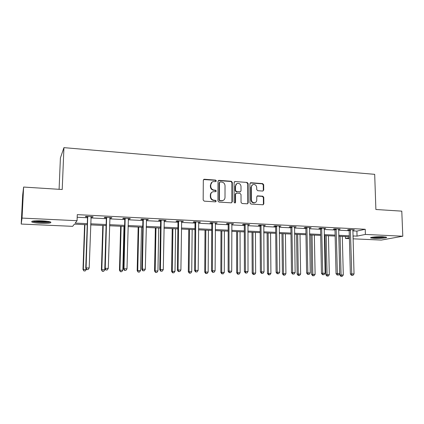 <?xml version="1.0" encoding="UTF-8"?>
<svg xmlns="http://www.w3.org/2000/svg" width="424" height="424" viewBox="0 0 424 424"><rect width="100%" height="100%" fill="white"/><g stroke="black" fill="none" stroke-linecap="round" stroke-linejoin="round"><path stroke-width="0.64" d="M216.314 180.9L215.583 180.089L204.384 179.251L203.313 180.264L203.17 199.985L204.23 201.156L215.487 201.856L216.229 201.135L215.498 200.324L214.046 200.234C212 199.889 210.882 198.649 210.686 196.513L210.696 194.876C210.792 193.254 211.576 192.194 213.044 191.706L215.763 191.685L216.272 190.991L215.54 190.18L214.094 190.079C212.053 189.729 210.935 188.489 210.744 186.364L210.749 184.726C210.845 183.152 211.597 182.113 213.018 181.615L215.821 181.578L216.314 180.9M215.784 181.589L215.954 181.117L215.228 180.306L203.61 179.538M215.652 201.845L215.869 201.321L215.138 200.51L213.691 200.419L214.046 200.234M215.721 191.69L215.911 191.192L215.185 190.381L213.738 190.286L214.094 190.079M374.233 238.41L370.762 237.938C369.15 237.281 377.498 236.459 383.058 236.756L386.476 237.228C388.018 237.906 379.671 238.696 374.233 238.41M40.89 223.294C36.501 223.066 33.517 222.658 31.927 222.065C30.782 221.052 34.074 220.639 41.812 220.835C46.211 221.068 49.168 221.476 50.684 222.059C51.76 223.072 48.495 223.485 40.89 223.294M262.742 191.054L263.728 190.069L263.691 184.737L262.689 183.608L250.907 182.728L249.906 183.714L249.985 202.926L250.997 204.066L263.092 204.781L263.829 203.801L263.781 197.319L262.779 196.19L257.469 195.877L256.748 196.853L256.764 200.075C256.695 201.458 256.038 202.333 254.798 202.704C252.821 202.831 251.686 201.84 251.384 199.725L251.331 187.085C251.395 185.76 252.02 184.901 253.192 184.514C255.206 184.334 256.372 185.32 256.695 187.472L256.706 189.57L257.713 190.699L262.742 191.054M87.254 224.736L74.364 224.148L72.642 226.337L21.2 224.047L22.673 195.04L23.617 187.053L62.211 189.512L63.939 147.642L374.689 174.333L375.887 209.493L401.788 211.141L402.8 236.216L381.293 240.074L353.022 238.818M23.617 187.053L22.043 218.09L77.062 220.708L75.196 223.082L87.291 223.644M352.8 230.889L356.897 231.091L365.228 229.278L77.29 214.639L77.062 220.708M365.228 229.278L365.393 234.435L402.8 236.216M232.31 182.41L231.281 181.26L219.06 180.348L218.01 181.35L217.936 200.912L218.985 202.073L231.271 202.836L232.304 201.819L232.31 182.41L231.928 182.622L230.905 181.477L218.318 180.613M235.135 181.546L247.134 182.447L248.146 183.587L248.21 202.815L247.468 203.806L242.062 203.509L241.039 202.365L241.023 194.515L240 193.371L236.571 193.137L235.548 194.144L235.553 202.343L235.029 203.043L234.112 202.253L234.106 182.543L235.135 181.546L247.134 182.447M63.939 147.642L60.404 157.961L59.09 189.311M77.189 217.263L87.498 217.772M90.9 217.941L106.323 218.704M109.752 218.874L124.778 219.616M128.223 219.786L142.862 220.512M146.328 220.681L160.595 221.386M164.083 221.561L177.985 222.245M181.488 222.42L195.04 223.088M198.559 223.263L211.772 223.92M215.307 224.089L228.186 224.731M231.737 224.906L244.298 225.526M247.86 225.701L260.113 226.305M263.686 226.485L275.637 227.073M279.22 227.253L290.88 227.826M294.468 228.006L305.847 228.568M309.446 228.748L320.549 229.294M324.153 229.474L334.986 230.009M338.601 230.19L349.18 230.709M90.948 217.046L92.697 217.136L93.079 216.722L85.743 216.351L85.394 216.77L87.371 216.871M109.79 217.989L111.411 218.069L111.878 217.666L104.696 217.305L104.262 217.713L106.196 217.809M128.26 218.911L129.76 218.985L130.306 218.588L123.262 218.233L122.748 218.636L124.645 218.731M146.359 219.812L147.743 219.881L148.363 219.494L141.462 219.144L140.869 219.537L142.729 219.632M164.109 220.697L165.381 220.761L166.07 220.379L159.302 220.04L158.64 220.427L160.463 220.517M181.509 221.567L183.433 221.254L176.797 220.92L176.061 221.296L177.852 221.386M198.58 222.42L200.462 222.107L193.953 221.779L193.153 222.149L194.907 222.234M215.323 223.257L217.168 222.945L210.781 222.621L209.917 222.987L211.634 223.072M231.748 224.073L233.56 223.766L227.291 223.453L226.363 223.808L228.054 223.893M247.87 224.879L249.646 224.572L243.493 224.264L242.507 224.614L244.16 224.694M263.691 225.669L265.429 225.367L259.393 225.059L258.349 225.404L259.976 225.483M279.22 226.448L280.926 226.14L275.001 225.844L273.899 226.178L275.499 226.262M294.468 227.206L296.143 226.904L290.323 226.612L289.173 226.941L290.742 227.02M309.441 227.953L311.089 227.656L305.37 227.37L304.167 227.693L305.709 227.768M324.148 228.69L325.764 228.388L320.152 228.107L318.896 228.425L320.406 228.504M338.596 229.411L340.181 229.114L334.663 228.838L333.365 229.151L334.849 229.225M352.789 230.115L354.342 229.824L348.926 229.554L347.579 229.856L349.037 229.93M21.2 224.047L22.043 218.09M349.397 238.654L345.486 238.479L349.371 237.689M345.433 236.539L345.486 238.479M352.969 236.958L353.282 236.894L352.969 236.883M349.344 236.714L338.755 236.232M335.135 236.067L324.286 235.569M320.676 235.405L309.557 234.896M305.953 234.732L294.558 234.212M290.965 234.048L279.284 233.513M275.701 233.348L263.728 232.803M260.151 232.638L247.881 232.076M244.314 231.917L231.732 231.34M228.181 231.175L215.275 230.587M211.735 230.428L198.506 229.824M194.982 229.66L181.403 229.04M177.894 228.881L163.971 228.244M160.479 228.086L146.19 227.428M142.713 227.269L128.053 226.602M124.598 226.443L109.546 225.754M103.202 225.467L101.824 269.701L104.755 269.765L106.101 225.6L90.662 224.89M352.943 235.94L357.045 236.131L365.393 234.435M90.699 223.803L106.148 224.519M109.578 224.678L124.624 225.372M128.08 225.531L142.74 226.209M146.211 226.368L160.495 227.031M163.987 227.195L177.91 227.836M181.419 228.001L194.987 228.631M198.512 228.79L211.74 229.405M215.281 229.57L228.181 230.163M231.732 230.327L244.314 230.91M247.876 231.075L260.145 231.647M263.723 231.811L275.69 232.363M279.273 232.532L290.949 233.073M294.548 233.237L305.937 233.767M309.541 233.931L320.655 234.446M324.265 234.615L335.114 235.113M338.734 235.283L349.318 235.776M356.897 231.091L357.045 236.131M92.697 217.136L92.708 216.701M111.411 218.069L111.427 217.639M129.76 218.985L129.77 218.561M147.743 219.881L147.753 219.462M165.381 220.761L165.387 220.348M182.675 221.625L182.68 221.211M199.635 222.473L199.64 222.065M216.277 223.305L216.282 222.897M232.606 224.121L232.606 223.718M248.634 224.916L248.634 224.524M264.364 225.706L264.359 225.308M279.808 226.474L279.803 226.087M294.971 227.232L294.966 226.845M309.865 227.974L309.854 227.593M324.493 228.706L324.482 228.324M338.861 229.421L338.85 229.045M352.98 230.126L352.969 229.755M212.09 182.06L210.749 184.726M213.738 190.286C211.703 189.931 210.585 188.696 210.394 186.571L210.405 184.938M212.148 192.109C211.004 192.719 210.405 193.704 210.346 195.067L210.696 194.876M213.691 200.419C211.65 200.075 210.532 198.84 210.336 196.704L210.346 195.067M231.536 202.815L231.923 201.999L231.928 182.622M220.204 181.944L219.468 182.649L219.409 199.805L220.141 200.616L222.605 200.632C224.111 200.16 224.906 199.095 225.006 197.446L225.027 185.754C224.831 183.645 223.729 182.415 221.71 182.055L220.204 181.944M219.669 182.145L219.468 182.649M223.056 200.483L219.775 200.801L219.049 199.99L219.107 182.861M247.415 203.817L247.807 202.995L247.738 183.793L246.726 182.659M235.914 193.344L235.161 194.335L235.161 202.524L235.553 202.343M234.944 203.054L235.161 202.524M241.007 186.396C240.678 184.207 239.486 183.21 237.419 183.417C236.242 183.815 235.617 184.673 235.543 185.998L235.548 190.487L236.571 191.632L240.297 191.839L241.018 190.864L241.007 186.396M236.703 183.74L235.543 185.998M240.254 191.865L236.184 191.828L235.161 190.683L235.156 186.205M234.748 181.763L234.424 181.795L234.806 181.578M252.524 184.806L250.918 187.291L251.331 187.085M254.999 202.651L254.384 202.879C252.407 203.006 251.273 202.015 250.971 199.905L250.918 187.291M263.007 204.797L263.399 203.971L263.352 197.505L262.35 196.381L257.108 196.052M262.954 191.044L263.299 190.265L263.262 184.944L262.265 183.815L250.229 182.956M84.593 224.614L82.993 269.468L86.316 269.362L86.326 269.007M84.917 224.63L83.327 269.298L83.936 270.957L85.266 270.92L84.069 270.894M86.316 269.362L85.266 270.92M83.936 270.957L82.993 269.468M87.869 217.077L87.508 217.491L85.738 268.074L86.099 267.894L87.731 216.452M86.862 269.553L88.102 269.579L86.862 269.553L86.099 267.894L89.194 267.963L91.107 216.622M87.508 217.491L87.206 216.426M85.738 268.074L86.719 269.622M88.102 269.579L89.194 267.963M49.592 221.72C48.018 222.589 37.079 222.314 33.841 221.317L33.099 221.042M34.996 220.851C39.241 221.577 43.492 221.752 47.742 221.376M32.266 221.201L32.727 221.349C36.225 222.409 47.689 222.791 50.392 221.948M385.024 236.91C382.607 237.435 379.194 237.636 374.79 237.519L372.161 237.239M374.519 236.947L382.628 236.74M371.519 237.366L374.233 237.626C378.929 237.758 382.745 237.551 385.681 237M102.799 225.446L101.41 269.865L101.824 269.701L102.364 271.344L103.7 271.307L102.528 271.281M104.755 269.765L103.7 271.307M102.364 271.344L101.41 269.865M120.655 226.262L119.467 270.258L122.828 270.157L123.978 226.416M121.132 226.284L119.955 270.099L120.437 271.72L121.778 271.683L120.633 271.662M122.828 270.157L121.778 271.683M120.437 271.72L119.467 270.258M106.779 218.021L106.334 218.424L104.808 268.503L105.247 268.323L106.636 217.401M105.979 269.966L107.193 269.993L105.979 269.966L105.247 268.323L108.284 268.392L109.948 217.565M106.334 218.424L106.032 217.369M104.808 268.503L105.799 270.035M107.193 269.993L108.284 268.392M125.308 218.943L124.783 219.341L123.49 268.922L124.015 268.752L125.165 218.328M124.709 270.374L125.896 270.401L124.709 270.374L124.015 268.752L126.988 268.816L128.408 218.493M124.783 219.341L124.481 218.296M123.49 268.922L124.497 270.438M125.896 270.401L126.988 268.816M138.171 227.063L137.18 270.644L140.556 270.544L141.51 227.216M138.722 227.089L137.742 270.486L138.155 272.091L139.507 272.054L138.383 272.033M140.556 270.544L139.507 272.054M138.155 272.091L137.18 270.644M155.359 227.847L154.553 271.021L157.945 270.925L158.714 228.001M155.979 227.879L155.179 270.867L155.539 272.457L156.896 272.42L155.793 272.399M157.945 270.925L156.896 272.42M155.539 272.457L154.553 271.021M172.218 228.621L171.593 271.392L175.001 271.296L175.594 228.774M172.907 228.653L172.292 271.238L172.875 272.754L172.595 272.812L173.957 272.78L172.875 272.754M175.001 271.296L173.957 272.78M172.595 272.812L171.593 271.392M143.466 219.849L142.867 220.236L141.802 269.335L142.406 269.166L143.328 219.24M143.063 270.772L144.229 270.798L143.063 270.772L142.406 269.166L145.315 269.229L146.508 219.399M142.867 220.236L142.57 219.203M141.802 269.335L142.819 270.835M144.229 270.798L145.315 269.229M161.274 220.734L160.601 221.116L159.753 269.738L160.426 269.574L161.136 220.136M161.051 271.164L162.196 271.185L161.051 271.164L160.426 269.574L163.282 269.637L164.252 220.289M160.601 221.116L160.304 220.093M159.753 269.738L160.781 271.228M162.196 271.185L163.282 269.637M178.732 221.604L177.99 221.98L177.349 270.136L178.096 269.971L178.594 221.01M178.69 271.546L179.808 271.572L178.69 271.546L178.096 269.971L180.894 270.035L181.647 221.164M177.99 221.98L177.693 220.962M177.349 270.136L178.387 271.609M179.808 271.572L180.894 270.035M188.77 229.379L188.32 271.752L191.738 271.662L192.157 229.532M189.523 229.411L189.078 271.604L189.634 273.109L189.327 273.162L190.699 273.13L189.634 273.109M191.738 271.662L190.699 273.13M189.327 273.162L188.32 271.752M195.851 222.457L195.04 222.823L194.6 270.523L195.422 270.364L195.713 221.869M195.983 271.922L197.081 271.943L195.983 271.922L195.422 270.364L198.167 270.427L198.713 222.017M195.04 222.823L194.749 221.821M194.6 270.523L195.655 271.98M197.081 271.943L198.167 270.427M205.015 230.121L204.728 272.113L208.168 272.023L208.417 230.274M205.831 230.158L205.555 271.964L206.08 273.454L205.751 273.507L207.124 273.475L206.08 273.454M208.168 272.023L207.124 273.475M205.751 273.507L204.728 272.113M212.647 223.294L211.772 223.655L211.528 270.904L212.408 270.745L212.509 222.711M212.943 272.288L214.019 272.314L212.943 272.288L212.408 270.745L215.101 270.809L215.45 222.86M211.772 223.655L211.481 222.658M211.528 270.904L212.588 272.351M214.019 272.314L215.101 270.809M220.968 230.847L220.84 272.462L224.291 272.372L224.381 231.006M221.842 230.889L221.726 272.319L222.224 273.793L221.869 273.846L223.252 273.814L222.224 273.793M224.291 272.372L223.252 273.814M221.869 273.846L220.84 272.462M229.124 224.116L228.186 224.471L228.128 271.281L229.077 271.127L228.987 223.538M229.58 272.653L230.635 272.674L229.58 272.653L229.077 271.127L231.716 271.185L231.875 223.681M228.186 224.471L227.9 223.48M228.128 271.281L229.198 272.712M230.635 272.674L231.716 271.185M236.629 231.562L236.661 272.807L240.117 272.717L240.053 231.721M237.562 231.605L237.599 272.664L238.076 274.121L237.694 274.18L239.078 274.143L238.076 274.121M240.117 272.717L239.078 274.143M237.694 274.18L236.661 272.807M245.295 224.921L244.298 225.266L244.415 271.646L245.427 271.493L245.157 224.349M245.904 273.003L246.938 273.029L245.904 273.003L245.427 271.493L248.013 271.551L247.987 224.492M244.298 225.266L244.012 224.291M244.415 271.646L245.501 273.061M246.938 273.029L248.013 271.551M252.01 232.267L252.19 273.141L255.661 273.056L255.449 232.426M253.001 232.31L253.186 273.003L253.637 274.45L253.234 274.503L254.623 274.471L253.637 274.45M255.661 273.056L254.623 274.471M253.234 274.503L252.19 273.141M261.163 225.711L260.108 226.05L260.4 272.007L261.47 271.858L261.025 225.144M261.921 273.353L262.938 273.374L261.921 273.353L261.47 271.858L264.009 271.916L263.808 225.282M260.108 226.05L259.822 225.086M260.4 272.007L261.491 273.411M262.938 273.374L264.009 271.916M267.12 232.956L267.443 273.475L270.92 273.39L270.565 233.115M268.159 233.004L268.493 273.337L268.917 274.768L268.498 274.821L269.887 274.789L268.917 274.768M270.92 273.39L269.887 274.789M268.498 274.821L267.443 273.475M276.74 226.49L275.632 226.819L276.093 272.356L277.211 272.213L276.607 225.923M277.641 273.697L278.637 273.719L277.641 273.697L277.211 272.213L279.708 272.266L279.337 226.061M275.632 226.819L275.351 225.859M276.093 272.356L277.19 273.75M278.637 273.719L279.708 272.266M281.965 233.635L282.426 273.798L285.914 273.719L285.421 233.794M283.057 233.688L283.529 273.666L283.926 275.086L283.486 275.139L284.88 275.107L283.926 275.086M285.914 273.719L284.88 275.107M283.486 275.139L282.426 273.798M292.035 227.248L290.875 227.577L291.495 272.706L292.666 272.563L291.898 226.692M293.069 274.031L294.049 274.052L293.069 274.031L292.666 272.563L295.12 272.616L294.579 226.824M290.875 227.577L290.594 226.628M291.495 272.706L292.597 274.084M294.049 274.052L295.12 272.616M296.551 234.302L297.144 274.116L300.637 274.036L300.012 234.461M297.69 234.355L298.295 273.989L298.676 275.393L298.215 275.446L299.609 275.414L298.676 275.393M300.637 274.036L299.609 275.414M298.215 275.446L297.144 274.116M307.05 228.001L305.842 228.319L306.616 273.045L307.84 272.902L306.918 227.444M308.216 274.36L309.181 274.381L308.216 274.36L307.84 272.902L310.246 272.961L309.552 227.577M305.842 228.319L305.561 227.375M306.616 273.045L307.729 274.413M309.181 274.381L310.246 272.961M310.882 234.96L311.608 274.434L315.111 274.355L314.354 235.119M312.069 235.013L312.806 274.307L313.161 275.701L312.684 275.748L314.083 275.717L313.161 275.701M315.111 274.355L314.083 275.717M312.684 275.748L311.608 274.434M321.8 228.732L320.544 229.05L321.461 273.379L322.738 273.241L321.668 228.186M323.093 274.683L324.037 274.704L323.093 274.683L322.738 273.241L325.102 273.295L324.254 228.313M320.544 229.05L320.263 228.112M321.461 273.379L322.584 274.736M324.037 274.704L325.102 273.295M324.969 235.601L325.823 274.741L329.326 274.667L328.446 235.76M326.204 235.659L327.063 274.614L327.402 275.998L326.904 276.045L328.303 276.019L327.402 275.998M329.326 274.667L328.303 276.019M326.904 276.045L325.823 274.741M336.29 229.453L334.981 229.766L336.046 273.708L337.371 273.57L336.158 228.912M337.705 275.001L338.633 275.022L337.705 275.001L337.371 273.57L339.693 273.623L338.697 229.04M334.981 229.766L334.706 228.838M336.046 273.708L337.17 275.049M338.633 275.022L339.693 273.623M338.818 236.237L339.794 275.044L343.302 274.969L342.301 236.396M340.096 236.295L341.076 274.922L341.394 276.289L340.875 276.337L342.279 276.31L341.394 276.289M343.302 274.969L342.279 276.31M340.875 276.337L339.794 275.044M350.521 230.163L349.169 230.471L350.372 274.031L351.745 273.899L350.388 229.623M352.053 275.314L352.964 275.33L352.053 275.314L351.745 273.899L354.024 273.946L352.885 229.75M349.169 230.471L348.899 229.559M350.372 274.031L351.507 275.361M352.964 275.33L354.024 273.946M215.228 180.306L215.583 180.089M215.138 200.51L215.498 200.324M215.185 190.381L215.54 190.18M210.394 186.571L210.744 186.364M210.336 196.704L210.686 196.513M204.045 179.474L204.384 179.251M231.923 201.999L232.304 201.819M218.699 180.566L219.06 180.348M230.905 181.477L231.281 181.26M219.049 199.99L219.409 199.805M219.775 200.801L220.141 200.616M221.291 200.897L221.657 200.711M247.738 183.793L248.146 183.587M247.807 202.995L248.21 202.815M235.161 194.335L235.548 194.144M235.161 190.683L235.548 190.487M236.184 191.828L236.571 191.632M239.602 192.061L240 191.865M250.971 199.905L251.384 199.725M257.32 196.042L257.744 195.851M262.35 196.381L262.779 196.19M263.352 197.505L263.781 197.319M263.399 203.971L263.829 203.801M250.499 182.94L250.907 182.728M262.265 183.815L262.689 183.608M263.262 184.944L263.691 184.737M263.299 190.265L263.728 190.069M87.795 216.632L87.434 217.046M106.705 217.576L106.26 217.984M125.234 218.503L124.709 218.901M143.392 219.415L142.793 219.802M161.2 220.305L160.526 220.687M178.658 221.18L177.916 221.556M195.777 222.038L194.966 222.404M212.572 222.876L211.698 223.236M229.05 223.702L228.112 224.058M245.22 224.508L244.224 224.858M261.089 225.303L260.034 225.648M276.665 226.087L275.558 226.421M291.961 226.851L290.8 227.179M306.976 227.603L305.768 227.927M321.726 228.34L320.464 228.658M336.216 229.066L334.907 229.379M350.447 229.776L349.095 230.084M203.679 179.511L204.018 179.288M218.355 180.603L218.715 180.386M222.24 200.812L222.605 200.632M239.905 192.035L240.297 191.839M254.384 202.879L254.798 202.704M257.161 196.01L257.469 195.877M250.261 182.929L250.6 182.755"/></g></svg>

